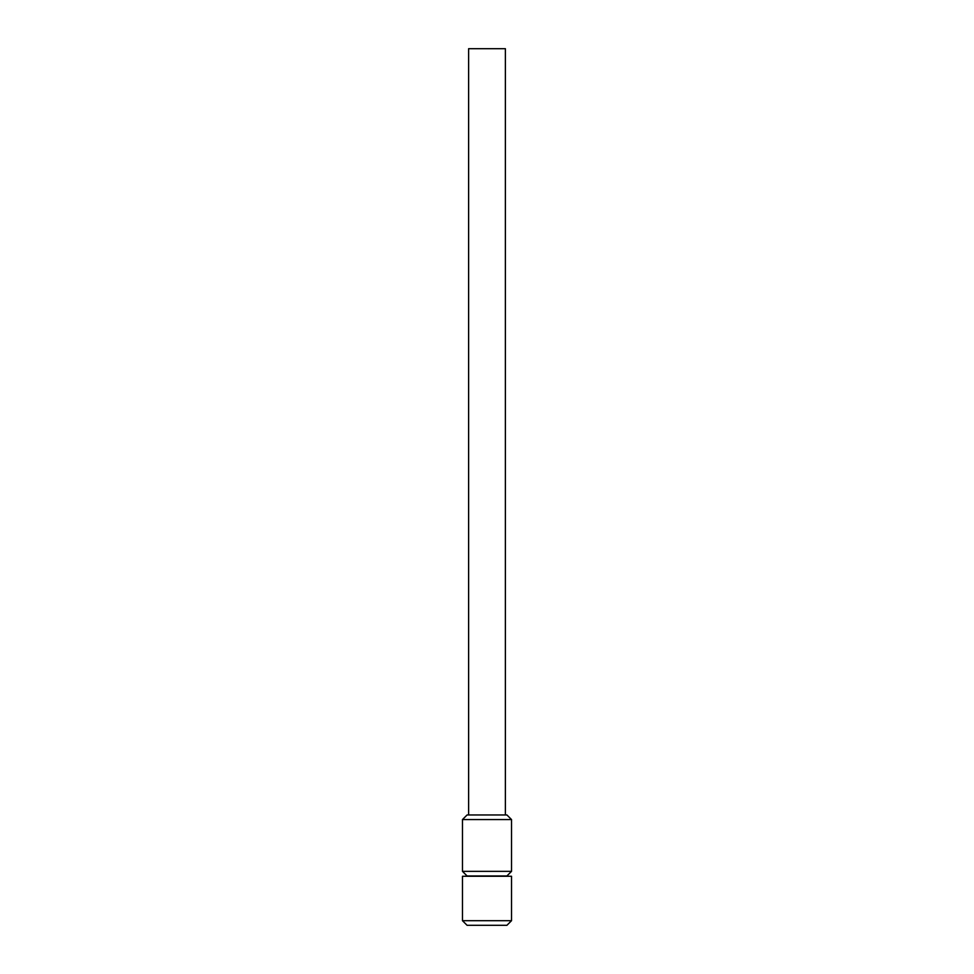 <?xml version="1.0" encoding="UTF-8"?>
<svg xmlns="http://www.w3.org/2000/svg" width="974" height="974" viewBox="0 0 974 974"><rect width="100%" height="100%" fill="white"/><g stroke="black" fill="none" stroke-linecap="round" stroke-linejoin="round"><path stroke-width="1.46" d="M511.52 920.698L506.918 925.3L467.082 925.3L462.48 920.698L462.48 876.259L511.52 876.259L511.52 920.698L462.48 920.698M505.384 814.958L505.384 48.7L468.616 48.7L468.616 814.958M467.082 814.958L506.918 814.958L511.52 819.56L462.48 819.56L467.082 814.958M511.52 819.56L511.52 871.353L462.48 871.353L462.48 819.56M511.52 871.353L506.918 875.955L467.082 875.955L462.48 871.353"/></g></svg>
